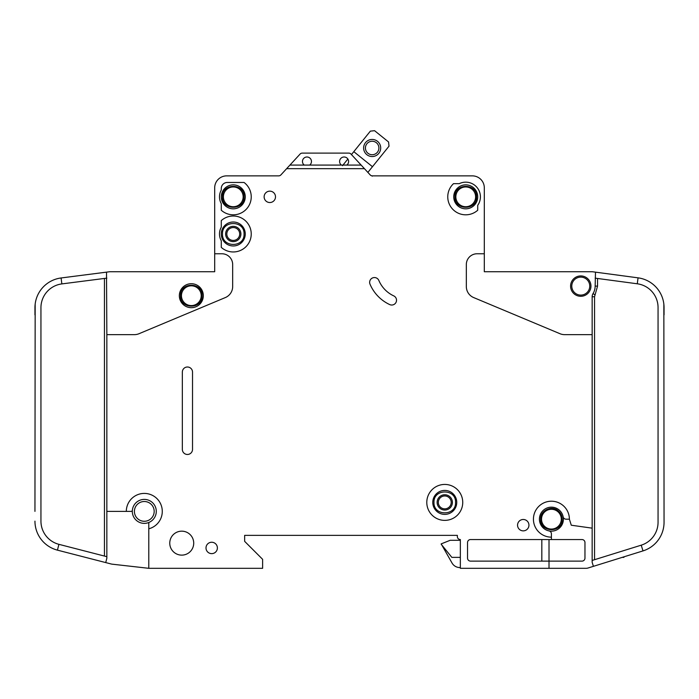 <?xml version="1.0" encoding="UTF-8"?>
<svg xmlns="http://www.w3.org/2000/svg" width="699" height="699" viewBox="0 0 699 699"><rect width="100%" height="100%" fill="white"/><g stroke="black" fill="none" stroke-linecap="round" stroke-linejoin="round"><path stroke-width="1.05" d="M180.543 295.703C179.931 309.605 202.719 309.613 202.107 295.703C202.719 281.793 179.931 281.784 180.543 295.703L180.543 295.694M562.197 519.182C562.127 515.783 560.79 512.987 558.186 510.794C551.694 504.975 540.187 510.471 540.624 519.182L540.624 519.182C540.021 533.092 562.809 533.092 562.197 519.182M569.388 519.182L566.085 519.182A2.997 2.997 0 0 1 563.149 516.779A11.979 11.979 0 0 0 539.427 519.182A11.979 11.979 0 0 1 563.149 516.779A11.979 11.979 0 0 1 549.012 530.917A11.979 11.979 0 0 1 539.427 519.182A11.979 11.979 0 0 0 549.012 530.917A2.997 2.997 0 0 1 551.415 533.853L551.415 537.155A17.973 17.973 0 0 1 533.433 519.182A17.973 17.973 0 0 1 551.415 501.209A17.973 17.973 0 0 1 569.388 519.182L571.275 525.22L592.149 528.156L592.149 296.743A5.994 5.994 0 0 1 593.032 293.624A14.382 14.382 0 0 0 595.146 286.109L595.496 272.156L592.551 271.762L638.065 277.844A29.961 29.961 0 0 1 664.05 307.543L664.05 314.873M476.517 196.838C477.129 182.928 454.341 182.928 454.953 196.838L454.953 196.838C454.341 210.749 477.129 210.757 476.517 196.838L476.517 196.847M244.047 233.99C244.659 220.08 221.871 220.08 222.483 233.99L222.483 233.99C221.871 247.9 244.659 247.9 244.047 233.99L244.047 233.99M244.047 196.838C244.659 182.928 221.871 182.928 222.483 196.838C221.871 210.749 244.659 210.757 244.047 196.838M455.547 502.406C456.159 488.496 433.371 488.496 433.983 502.406L433.983 502.406C433.371 516.316 456.159 516.316 455.547 502.406L455.547 502.406M348.6 161.495A4.491 4.491 0 0 1 346.8 165.086L341.409 165.086A4.491 4.491 0 0 1 344.109 156.995A4.491 4.491 0 0 1 348.6 161.495M311.457 161.495A4.491 4.491 0 0 1 309.657 165.086L304.266 165.086A4.491 4.491 0 0 1 306.957 156.995A4.491 4.491 0 0 1 311.457 161.495M477.714 196.838A11.979 11.979 0 0 1 465.735 208.826A11.979 11.979 0 0 1 453.747 196.838A11.979 11.979 0 0 1 465.735 184.859A11.979 11.979 0 0 1 477.714 196.838M245.253 233.99A11.979 11.979 0 0 1 233.265 245.969A11.979 11.979 0 0 1 221.286 233.99A11.979 11.979 0 0 1 233.265 222.002A11.979 11.979 0 0 1 245.253 233.99M245.253 196.838A11.979 11.979 0 0 1 233.265 208.826A11.979 11.979 0 0 1 221.286 196.838A11.979 11.979 0 0 1 233.265 184.859A11.979 11.979 0 0 1 245.253 196.838M432.777 502.406A11.979 11.979 0 0 0 444.765 514.385A11.979 11.979 0 0 0 456.744 502.406A11.979 11.979 0 0 0 444.765 490.418A11.979 11.979 0 0 0 432.777 502.406M571.782 286.109A8.991 8.991 0 0 1 580.773 277.127A8.991 8.991 0 0 1 589.755 286.109A8.991 8.991 0 0 1 580.773 295.1A8.991 8.991 0 0 1 571.782 286.109M134.409 511.388A9.882 9.882 0 0 1 144.291 501.506A9.882 9.882 0 0 1 154.182 511.388A9.882 9.882 0 0 1 144.291 521.279A9.882 9.882 0 0 1 134.409 511.388M181.443 295.703A9.882 9.882 0 0 1 191.325 285.812A9.882 9.882 0 0 1 201.216 295.703A9.882 9.882 0 0 1 191.325 305.585A9.882 9.882 0 0 1 181.443 295.703M541.524 519.182A9.882 9.882 0 0 1 551.415 509.291A9.882 9.882 0 0 1 561.297 519.182A9.882 9.882 0 0 1 551.415 529.064A9.882 9.882 0 0 1 541.524 519.182M455.844 196.838A9.882 9.882 0 0 1 465.735 186.956A9.882 9.882 0 0 1 475.617 196.838A9.882 9.882 0 0 1 465.735 206.729A9.882 9.882 0 0 1 455.844 196.838M226.826 233.99A6.44 6.44 0 0 0 233.265 240.43A6.44 6.44 0 0 0 239.705 233.99A6.44 6.44 0 0 0 233.265 227.551A6.44 6.44 0 0 0 226.826 233.99M233.265 241.627A7.637 7.637 0 0 1 225.628 233.99A7.637 7.637 0 0 1 233.265 226.345A7.637 7.637 0 0 1 240.902 233.99A7.637 7.637 0 0 1 233.265 241.627M223.383 196.838A9.882 9.882 0 0 1 233.265 186.956A9.882 9.882 0 0 1 243.156 196.838A9.882 9.882 0 0 1 233.265 206.729A9.882 9.882 0 0 1 223.383 196.838M452.402 502.406A7.637 7.637 0 0 1 444.765 510.043A7.637 7.637 0 0 1 437.128 502.406A7.637 7.637 0 0 1 444.765 494.761A7.637 7.637 0 0 1 452.402 502.406M438.325 502.406A6.44 6.44 0 0 0 444.765 508.846A6.44 6.44 0 0 0 451.204 502.406A6.44 6.44 0 0 0 444.765 495.967A6.44 6.44 0 0 0 438.325 502.406M378.902 147.996A6.737 6.737 0 0 1 372.165 154.732A6.737 6.737 0 0 1 365.428 147.996A6.737 6.737 0 0 1 372.165 141.25A6.737 6.737 0 0 1 378.902 147.996M380.702 147.996A8.537 8.537 0 0 1 372.165 156.532A8.537 8.537 0 0 1 363.629 147.996A8.537 8.537 0 0 1 372.165 139.451A8.537 8.537 0 0 1 380.702 147.996M148.791 528.794L148.791 523.28A1.197 1.197 0 0 1 149.464 522.197A11.979 11.979 0 0 0 144.842 499.418A11.979 11.979 0 0 0 132.364 510.305A1.197 1.197 0 0 1 131.167 511.388L126.318 511.388A17.973 17.973 0 0 1 144.291 493.415A17.973 17.973 0 0 1 148.791 528.794L148.791 568.313L262.623 568.313L262.623 559.322L244.65 541.349L244.65 535.355L457.347 535.355L457.347 536.552A2.997 2.997 0 0 0 460.344 539.549L460.344 568.313L549.012 568.313L549.012 561.122L470.523 561.122A2.997 2.997 0 0 1 467.535 558.125L467.535 542.546A2.997 2.997 0 0 1 470.523 539.549L551.415 539.549L551.415 537.155M149.464 522.197A11.979 11.979 0 0 1 132.364 510.305A11.979 11.979 0 0 1 144.842 499.418A11.979 11.979 0 0 1 149.464 522.197M203.313 295.703A11.979 11.979 0 0 1 191.325 307.682A11.979 11.979 0 0 1 179.346 295.703A11.979 11.979 0 0 1 191.325 283.715A11.979 11.979 0 0 1 203.313 295.703M426.792 502.406A17.973 17.973 0 0 1 444.765 484.433A17.973 17.973 0 0 1 462.738 502.406A17.973 17.973 0 0 1 444.765 520.379A17.973 17.973 0 0 1 426.792 502.406M193.719 543.149A11.979 11.979 0 0 1 181.74 555.128A11.979 11.979 0 0 1 169.761 543.149A11.979 11.979 0 0 1 181.74 531.161A11.979 11.979 0 0 1 193.719 543.149M217.389 547.937A5.688 5.688 0 0 1 211.701 553.634A5.688 5.688 0 0 1 206.004 547.937A5.688 5.688 0 0 1 211.701 542.249A5.688 5.688 0 0 1 217.389 547.937M251.238 196.838A17.973 17.973 0 0 1 221.286 210.242L221.286 203.645A13.779 13.779 0 0 1 221.286 190.032L221.286 188.45A5.994 5.994 0 0 1 227.271 182.465L244.047 182.465A17.973 17.973 0 0 1 251.238 196.838M275.502 196.838A5.688 5.688 0 0 1 269.814 202.535A5.688 5.688 0 0 1 264.126 196.838A5.688 5.688 0 0 1 269.814 191.15A5.688 5.688 0 0 1 275.502 196.838M369.64 282.317A4.797 4.797 0 0 1 378.841 280.448A29.961 29.961 0 0 0 393.755 295.887A4.797 4.797 0 0 1 396.08 302.256A4.797 4.797 0 0 1 389.71 304.581A39.546 39.546 0 0 1 370.016 284.187A4.797 4.797 0 0 1 369.64 282.317M251.238 233.99A17.973 17.973 0 0 1 221.286 247.385L221.286 240.797A13.779 13.779 0 0 1 221.286 227.184L221.286 220.587A17.973 17.973 0 0 1 251.238 233.99M480.414 196.838A14.679 14.679 0 0 1 477.714 205.323L477.714 210.242A17.973 17.973 0 0 1 452.445 208.94A17.973 17.973 0 0 1 453.511 183.662L459.278 183.662A14.679 14.679 0 0 1 480.414 196.838M528.942 525.167A5.688 5.688 0 0 1 523.254 530.864A5.688 5.688 0 0 1 517.557 525.167A5.688 5.688 0 0 1 523.254 519.479A5.688 5.688 0 0 1 528.942 525.167M590.952 286.109A10.188 10.188 0 0 1 580.773 296.297A10.188 10.188 0 0 1 570.585 286.109A10.188 10.188 0 0 1 580.773 275.93A10.188 10.188 0 0 1 590.952 286.109M638.065 277.844L637.27 283.785A23.967 23.967 0 0 1 658.056 307.543L658.056 522.293A23.967 23.967 0 0 1 641.219 545.176L643.001 550.899A29.961 29.961 0 0 0 664.05 522.293L663.849 304.091M592.551 271.762A2.997 2.997 0 0 0 592.149 271.736L484.311 271.736L484.311 187.856A11.979 11.979 0 0 0 472.323 175.868L372.384 175.868A2.997 2.997 0 0 1 370.182 174.907A2.997 2.997 0 0 0 372.27 175.868L372.27 176.174M549.012 568.313L586.164 568.313A5.994 5.994 0 0 0 587.946 568.042L593.407 566.339L587.946 568.042M346.8 165.086L361.138 165.086L364.45 168.677L286.625 168.677L280.893 174.907A2.997 2.997 0 0 1 278.683 175.868L226.677 175.868A11.979 11.979 0 0 0 214.689 187.856L214.689 253.763L221.88 253.763A10.782 10.782 0 0 1 232.671 264.545L232.671 286.529A11.979 11.979 0 0 1 225.314 297.582L139.022 333.711A11.979 11.979 0 0 1 134.4 334.646L106.851 334.646L106.851 511.388L126.318 511.388M592.149 334.646L564.6 334.646A11.979 11.979 0 0 1 559.978 333.711L473.686 297.582A11.979 11.979 0 0 1 466.329 286.529L466.329 264.545A10.782 10.782 0 0 1 477.12 253.763L484.311 253.763M364.45 168.677L370.182 174.907M192.522 372.086L192.522 449.378A5.094 5.094 0 0 1 187.428 454.472A5.094 5.094 0 0 1 182.343 449.378L182.343 372.086A5.094 5.094 0 0 1 187.428 367.001A5.094 5.094 0 0 1 192.522 372.086M643.001 550.899L593.407 566.339L592.149 562.319L592.149 528.156M637.27 283.785L595.146 278.15M592.149 560.449L641.219 545.176M551.415 539.549L581.97 539.549A2.997 2.997 0 0 1 584.967 542.546L584.967 558.125A2.997 2.997 0 0 1 581.97 561.122L549.012 561.122L549.012 539.549M214.689 253.763L214.689 271.736L109.839 271.736A2.997 2.997 0 0 0 109.463 271.762L61.093 277.966L61.853 283.908A23.967 23.967 0 0 0 40.944 307.682L40.944 521.131A23.967 23.967 0 0 0 58.926 544.338L57.432 550.139A29.961 29.961 0 0 1 34.95 521.131L34.967 522.179M34.95 511.388L35.168 304.091M34.95 314.873L34.95 307.682A29.961 29.961 0 0 1 61.093 277.966M106.851 511.388L106.851 558.23L105.724 562.581L111.342 564.032A5.994 5.994 0 0 0 112.111 564.172L148.791 568.313M106.851 334.646L106.51 272.138M105.724 562.581L57.432 550.139M58.926 544.338L106.851 556.684M106.851 278.132L61.853 283.908M353.808 151.666L370.356 131.141L374.568 130.687L388.565 141.976L389.011 146.187L372.471 166.703L353.808 151.666L351.457 154.584L350.985 154.068A2.997 2.997 0 0 0 348.784 153.107L302.283 153.107A2.997 2.997 0 0 0 300.081 154.068L289.936 165.086L304.266 165.086M361.138 165.086L350.985 154.068M286.625 168.677L289.936 165.086M309.657 165.086L341.409 165.086M460.344 540.301L450.156 540.301L441.165 543.892L452.061 563.071A8.991 8.991 0 0 0 459.846 567.562L460.344 567.562M441.165 544.198L451.842 557.374L460.344 557.374M342.501 165.689L347.866 159.031M372.471 166.703L367.875 172.4M622.197 557.374L623.91 557.374L623.91 556.841M541.926 524.32L541.384 523.149M541.821 561.122L541.821 539.549M348.784 153.107L302.283 153.107M539.427 519.182A11.979 11.979 0 0 0 549.012 530.917M592.149 296.743L594.552 296.743L594.552 559.707M593.032 293.624L595.076 294.873L594.552 296.743M597.549 278.473L597.549 286.109L595.076 294.873M597.549 286.109L595.146 286.109M104.448 556.063L104.448 278.438"/></g></svg>
